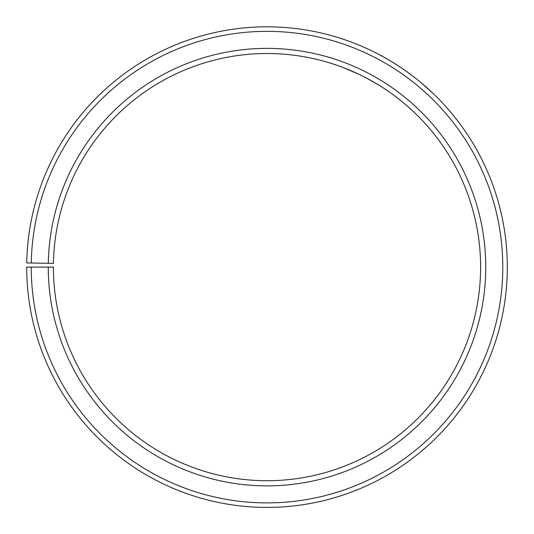 <?xml version="1.0" encoding="UTF-8"?>
<svg xmlns="http://www.w3.org/2000/svg" width="534" height="534" viewBox="0 0 534 534"><rect width="100%" height="100%" fill="white"/><g stroke="black" fill="none" stroke-linecap="round" stroke-linejoin="round"><path stroke-width="0.8" d="M31.232 267.12L26.7 267.12A240.307 240.307 0 0 0 385.942 475.921A240.307 240.307 0 0 0 389.573 60.422A240.307 240.307 0 0 0 26.733 262.922L31.272 263.002A235.768 235.768 0 0 1 387.257 64.32A235.768 235.768 0 0 1 383.699 471.983A235.768 235.768 0 0 1 31.232 267.12L53.4 267.12A213.607 213.607 0 0 0 372.725 452.719A213.607 213.607 0 0 0 375.949 83.384A213.607 213.607 0 0 0 53.433 263.389L48.294 263.302A218.74 218.74 0 0 1 378.573 78.965A218.74 218.74 0 0 1 375.275 457.184A218.74 218.74 0 0 1 48.26 267.12M31.272 263.002L48.294 263.302M401.221 100.946L394.059 95.406M376.931 83.971L367.752 78.765M358.995 74.333L342.588 67.331M336.774 65.228L331.774 63.573M327.749 62.331C327.135 62.151 352.527 69.053 376.997 84.012C401.661 98.563 419.757 117.8 419.297 117.34M421.6 83.144L433.448 93.79C433.942 94.264 415.399 75.708 390.801 61.15C366.317 46.211 341.266 38.581 341.9 38.782M407.869 72.424L415.399 78.104"/></g></svg>
